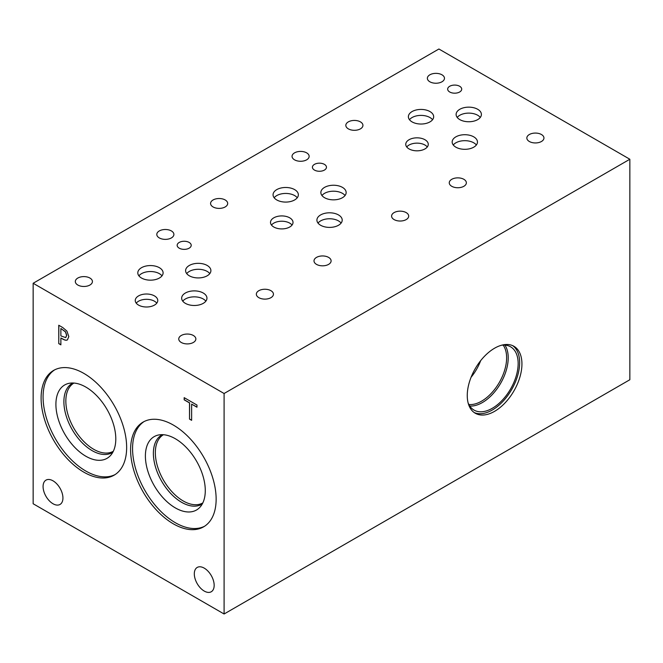 <?xml version="1.0" encoding="UTF-8"?>
<svg xmlns="http://www.w3.org/2000/svg" width="663" height="663" viewBox="0 0 663 663"><rect width="100%" height="100%" fill="white"/><g stroke="black" fill="none" stroke-linecap="round" stroke-linejoin="round"><path stroke-width="0.99" d="M189.51 419.107L189.51 402.913L184.173 399.83L184.173 397.651L196.969 405.043L196.969 407.215L191.624 404.132L191.624 420.334L189.51 419.107L189.61 402.855L184.273 399.772L184.273 397.709M191.624 420.218L189.61 419.049M191.624 404.132L196.969 407.099M60.872 328.583L60.872 335.909L65.703 337.6L66.607 335.395L65.463 331.931L60.971 328.525L65.562 331.873L66.706 335.337L65.811 337.542M66.922 331.102L68.811 336.589L67.419 339.87C66.424 340.55 64.833 340.268 62.662 339.025L60.872 337.989L60.872 344.843L58.758 343.616L58.758 325.243L62.753 327.555L66.922 331.102M58.758 343.616L58.858 325.301M60.872 344.727L58.858 343.558M60.872 337.989L62.761 338.967C64.933 340.21 66.524 340.492 67.527 339.812M33.15 283.267L33.15 503.756L224.094 613.996L224.094 393.507L629.85 159.244L438.906 49.004L33.15 283.267L224.094 393.507M214.166 585.33A14.039 8.105 60 0 1 211.257 591.761A14.039 8.105 60 0 1 200.433 587.998A14.039 8.105 60 0 1 194.309 573.868A14.039 8.105 60 0 1 197.218 567.437A14.039 8.105 60 0 1 208.033 571.199A14.039 8.105 60 0 1 214.166 585.33M62.935 498.021A14.039 8.105 60 0 1 60.026 504.444A14.039 8.105 60 0 1 49.211 500.689A14.039 8.105 60 0 1 43.078 486.551A14.039 8.105 60 0 1 45.987 480.128A14.039 8.105 60 0 1 56.811 483.891A14.039 8.105 60 0 1 62.935 498.021M216.138 499.156A60.49 34.924 60 0 1 203.607 526.845A60.49 34.924 60 0 1 156.998 510.643A60.49 34.924 60 0 1 130.594 449.771A60.49 34.924 60 0 1 143.125 422.082A60.49 34.924 60 0 1 189.734 438.284A60.49 34.924 60 0 1 216.138 499.156M126.65 447.492A60.49 34.924 60 0 1 114.119 475.18A60.49 34.924 60 0 1 67.51 458.978A60.49 34.924 60 0 1 41.106 398.107A60.49 34.924 60 0 1 53.637 370.41A60.49 34.924 60 0 1 100.246 386.62A60.49 34.924 60 0 1 126.65 447.492M224.094 613.996L629.85 379.733L629.85 159.244M512.748 345.688A38.661 22.318 -60 0 1 519.643 362.661A38.661 22.318 -60 0 1 503.515 400.767A38.661 22.318 -60 0 1 474.153 412.527M521.938 363.987A38.661 22.318 -60 0 1 505.057 402.889A38.661 22.318 -60 0 1 475.272 413.248A38.661 22.318 -60 0 1 467.258 395.554A38.661 22.318 -60 0 1 484.139 356.644A38.661 22.318 -60 0 1 513.924 346.285A38.661 22.318 -60 0 1 521.938 363.987M501.419 345.257A36.548 21.1 -60 0 1 510.576 346.799A36.548 21.1 -60 0 1 518.151 363.523A36.548 21.1 -60 0 1 502.198 400.303A36.548 21.1 -60 0 1 474.037 410.09A36.548 21.1 -60 0 1 468.128 402.93M504.924 345.116A36.548 21.1 -60 0 1 508.223 357.796A36.548 21.1 -60 0 1 469.76 406.038M503.151 345.1A35.421 20.454 -60 0 1 506.631 357.796A35.421 20.454 -60 0 1 494.001 390.2A35.421 20.454 -60 0 1 468.849 404.505M480.675 360.639A35.421 20.454 -60 0 1 471.07 377.28M113.332 451.263A39.382 22.733 60 0 1 82.999 440.646A39.382 22.733 60 0 1 65.844 401.057A39.382 22.733 60 0 1 73.949 383.057M202.82 502.927A39.382 22.733 60 0 1 172.496 492.311A39.382 22.733 60 0 1 155.341 452.721A39.382 22.733 60 0 1 163.438 434.721M72.168 383.413A39.962 23.072 -120 0 0 63.888 401.703A39.962 23.072 -120 0 0 81.334 441.923A39.962 23.072 -120 0 0 112.138 452.63A39.962 23.072 60 0 1 81.334 441.923A39.962 23.072 60 0 1 63.888 401.703A39.962 23.072 60 0 1 72.168 383.413A39.962 23.072 60 0 1 72.93 383.007M161.656 435.077A39.962 23.072 -120 0 0 153.385 453.368A39.962 23.072 -120 0 0 170.83 493.587A39.962 23.072 -120 0 0 201.627 504.294A39.962 23.072 60 0 1 170.822 493.595A39.962 23.072 60 0 1 153.377 453.376A39.962 23.072 60 0 1 161.656 435.077A39.962 23.072 60 0 1 162.418 434.671M112.867 452.174A39.962 23.072 60 0 1 112.13 452.63M202.356 503.847A39.962 23.072 60 0 1 201.618 504.303M55.907 404.364A42.349 24.448 -120 0 0 74.397 446.986A42.349 24.448 -120 0 0 107.025 458.332A42.349 24.448 -120 0 0 107.025 409.436A42.349 24.448 -120 0 0 64.676 384.979A42.349 24.448 -120 0 0 55.907 404.364M154.164 436.644A42.349 24.448 -120 0 0 145.396 456.036A42.349 24.448 -120 0 0 163.885 498.651A42.349 24.448 -120 0 0 196.513 509.996A42.349 24.448 -120 0 0 196.513 461.1A42.349 24.448 -120 0 0 154.164 436.644A42.349 24.448 -120 0 0 145.396 456.036A42.349 24.448 -120 0 0 163.877 498.659A42.349 24.448 -120 0 0 196.513 510.004M54.639 369.871A60.49 34.924 -120 0 0 43.078 396.963A60.49 34.924 -120 0 0 68.836 457.155A60.49 34.924 -120 0 0 115.089 474.584M64.676 384.979A42.349 24.448 -120 0 0 55.907 404.372A42.349 24.448 -120 0 0 74.389 446.986A42.349 24.448 -120 0 0 107.025 458.332M144.128 421.535A60.49 34.924 -120 0 0 132.567 448.627A60.49 34.924 -120 0 0 158.333 508.819A60.49 34.924 -120 0 0 204.577 526.248M324.406 164.358A7.02 4.053 180 0 1 326.461 167.225A7.02 4.053 180 0 1 322.127 170.963A7.02 4.053 180 0 1 314.477 170.084A7.02 4.053 180 0 1 312.414 167.225A7.02 4.053 180 0 1 316.748 163.479A7.02 4.053 180 0 1 324.406 164.358M189.154 242.443A7.02 4.053 180 0 1 191.209 245.31A7.02 4.053 180 0 1 186.875 249.056A7.02 4.053 180 0 1 179.225 248.177A7.02 4.053 180 0 1 177.162 245.31A7.02 4.053 180 0 1 181.496 241.564A7.02 4.053 180 0 1 189.154 242.443M292.027 225.064A11.254 6.497 0 0 0 289.714 223.124A11.254 6.497 0 0 0 271.49 225.064M289.714 217.82A11.254 6.497 180 0 1 293.013 222.412A11.254 6.497 180 0 1 286.068 228.42A11.254 6.497 180 0 1 273.802 227.011A11.254 6.497 180 0 1 270.504 222.412A11.254 6.497 180 0 1 277.457 216.411A11.254 6.497 180 0 1 289.714 217.82M427.279 146.979A11.254 6.497 0 0 0 424.966 145.04A11.254 6.497 0 0 0 406.742 146.979M424.966 139.736A11.254 6.497 180 0 1 428.265 144.327A11.254 6.497 180 0 1 421.32 150.327A11.254 6.497 180 0 1 409.054 148.918A11.254 6.497 180 0 1 405.756 144.327A11.254 6.497 180 0 1 412.709 138.327A11.254 6.497 180 0 1 424.966 139.736M156.775 303.157A11.254 6.497 0 0 0 154.462 301.209A11.254 6.497 0 0 0 136.238 303.157M154.462 295.905A11.254 6.497 180 0 1 157.761 300.505A11.254 6.497 180 0 1 150.816 306.505A11.254 6.497 180 0 1 138.55 305.096A11.254 6.497 180 0 1 135.252 300.505A11.254 6.497 180 0 1 142.205 294.505A11.254 6.497 180 0 1 154.462 295.905M205.853 301.168A12.647 7.301 0 0 0 203.251 298.988A12.647 7.301 0 0 0 182.764 301.168M203.251 293.021A12.647 7.301 180 0 1 206.955 298.184A12.647 7.301 180 0 1 199.149 304.93A12.647 7.301 180 0 1 185.367 303.347A12.647 7.301 180 0 1 181.662 298.184A12.647 7.301 180 0 1 189.469 291.438A12.647 7.301 180 0 1 203.251 293.021M297.248 197.765A12.647 7.301 0 0 0 294.645 195.577A12.647 7.301 0 0 0 274.159 197.765M294.645 189.618A12.647 7.301 180 0 1 298.35 194.781A12.647 7.301 180 0 1 290.543 201.527A12.647 7.301 180 0 1 276.761 199.944A12.647 7.301 180 0 1 273.057 194.781A12.647 7.301 180 0 1 280.863 188.035A12.647 7.301 180 0 1 294.645 189.618M345.05 195.519A12.647 7.301 0 0 0 342.448 193.339A12.647 7.301 0 0 0 321.961 195.519M342.448 187.38A12.647 7.301 180 0 1 346.152 192.543A12.647 7.301 180 0 1 338.345 199.29A12.647 7.301 180 0 1 324.563 197.707A12.647 7.301 180 0 1 320.859 192.543A12.647 7.301 180 0 1 328.666 185.797A12.647 7.301 180 0 1 342.448 187.38M476.357 144.998A12.647 7.301 0 0 0 473.755 142.81A12.647 7.301 0 0 0 453.268 144.998M473.755 136.851A12.647 7.301 180 0 1 477.459 142.015A12.647 7.301 180 0 1 469.653 148.761A12.647 7.301 180 0 1 455.871 147.178A12.647 7.301 180 0 1 452.166 142.015A12.647 7.301 180 0 1 459.973 135.269A12.647 7.301 180 0 1 473.755 136.851M480.302 117.434A12.647 7.301 0 0 0 477.7 115.254A12.647 7.301 0 0 0 457.213 117.434M477.7 109.287A12.647 7.301 180 0 1 481.404 114.45A12.647 7.301 180 0 1 473.597 121.196A12.647 7.301 180 0 1 459.815 119.613A12.647 7.301 180 0 1 456.111 114.45A12.647 7.301 180 0 1 463.918 107.704A12.647 7.301 180 0 1 477.7 109.287M432.566 119.713A12.647 7.301 0 0 0 429.964 117.533A12.647 7.301 0 0 0 409.477 119.713M429.964 111.566A12.647 7.301 180 0 1 433.668 116.729A12.647 7.301 180 0 1 425.861 123.475A12.647 7.301 180 0 1 412.079 121.893A12.647 7.301 180 0 1 408.375 116.729A12.647 7.301 180 0 1 416.182 109.983A12.647 7.301 180 0 1 429.964 111.566M341.105 223.083A12.647 7.301 0 0 0 338.503 220.903A12.647 7.301 0 0 0 318.016 223.083M338.503 214.936A12.647 7.301 180 0 1 342.207 220.099A12.647 7.301 180 0 1 334.401 226.845A12.647 7.301 180 0 1 320.619 225.263A12.647 7.301 180 0 1 316.914 220.099A12.647 7.301 180 0 1 324.721 213.353A12.647 7.301 180 0 1 338.503 214.936M209.798 273.612A12.647 7.301 0 0 0 207.196 271.424A12.647 7.301 0 0 0 186.709 273.612M207.196 265.465A12.647 7.301 180 0 1 210.9 270.628A12.647 7.301 180 0 1 203.093 277.374A12.647 7.301 180 0 1 189.311 275.791A12.647 7.301 180 0 1 185.607 270.628A12.647 7.301 180 0 1 193.414 263.882A12.647 7.301 180 0 1 207.196 265.465M161.996 275.849A12.647 7.301 0 0 0 159.393 273.67A12.647 7.301 0 0 0 138.907 275.849M159.393 267.703A12.647 7.301 180 0 1 163.098 272.866A12.647 7.301 180 0 1 155.291 279.612A12.647 7.301 180 0 1 141.509 278.029A12.647 7.301 180 0 1 137.805 272.866A12.647 7.301 180 0 1 145.611 266.12A12.647 7.301 180 0 1 159.393 267.703M459.658 86.265A7.02 4.053 180 0 1 461.713 89.132A7.02 4.053 180 0 1 457.379 92.878A7.02 4.053 180 0 1 449.729 92A7.02 4.053 180 0 1 447.666 89.132A7.02 4.053 180 0 1 452 85.386A7.02 4.053 180 0 1 459.658 86.265M89.928 278.054A8.553 4.939 180 0 1 92.43 281.543A8.553 4.939 180 0 1 87.151 286.101A8.553 4.939 180 0 1 77.828 285.032A8.553 4.939 180 0 1 75.325 281.543A8.553 4.939 180 0 1 80.604 276.977A8.553 4.939 180 0 1 89.928 278.054M270.935 290.692A8.553 4.939 180 0 1 273.446 294.181A8.553 4.939 180 0 1 268.167 298.74A8.553 4.939 180 0 1 258.843 297.67A8.553 4.939 180 0 1 256.341 294.181A8.553 4.939 180 0 1 261.62 289.623A8.553 4.939 180 0 1 270.935 290.692M225.18 199.961A8.553 4.939 180 0 1 227.682 203.458A8.553 4.939 180 0 1 222.403 208.016A8.553 4.939 180 0 1 213.08 206.947A8.553 4.939 180 0 1 210.577 203.458A8.553 4.939 180 0 1 215.856 198.892A8.553 4.939 180 0 1 225.18 199.961M406.187 212.608A8.553 4.939 180 0 1 408.698 216.097A8.553 4.939 180 0 1 403.419 220.655A8.553 4.939 180 0 1 394.095 219.586A8.553 4.939 180 0 1 391.593 216.097A8.553 4.939 180 0 1 396.872 211.53A8.553 4.939 180 0 1 406.187 212.608M360.432 121.876A8.553 4.939 180 0 1 362.934 125.365A8.553 4.939 180 0 1 357.655 129.931A8.553 4.939 180 0 1 348.332 128.854A8.553 4.939 180 0 1 345.829 125.365A8.553 4.939 180 0 1 351.108 120.807A8.553 4.939 180 0 1 360.432 121.876M541.439 134.514A8.553 4.939 180 0 1 543.95 138.012A8.553 4.939 180 0 1 538.671 142.57A8.553 4.939 180 0 1 529.347 141.501A8.553 4.939 180 0 1 526.845 138.012A8.553 4.939 180 0 1 532.124 133.445A8.553 4.939 180 0 1 541.439 134.514M463.86 179.308A8.553 4.939 180 0 1 466.362 182.806A8.553 4.939 180 0 1 461.083 187.364A8.553 4.939 180 0 1 451.76 186.295A8.553 4.939 180 0 1 449.257 182.806A8.553 4.939 180 0 1 454.536 178.239A8.553 4.939 180 0 1 463.86 179.308M441.964 74.803A8.553 4.939 180 0 1 444.467 78.292A8.553 4.939 180 0 1 439.188 82.858A8.553 4.939 180 0 1 429.864 81.789A8.553 4.939 180 0 1 427.362 78.292A8.553 4.939 180 0 1 432.641 73.734A8.553 4.939 180 0 1 441.964 74.803M328.608 257.401A8.553 4.939 180 0 1 331.11 260.891A8.553 4.939 180 0 1 325.831 265.449A8.553 4.939 180 0 1 316.508 264.38A8.553 4.939 180 0 1 314.005 260.891A8.553 4.939 180 0 1 319.284 256.324A8.553 4.939 180 0 1 328.608 257.401M306.646 152.855A8.553 4.939 180 0 1 309.149 156.344A8.553 4.939 180 0 1 303.869 160.902A8.553 4.939 180 0 1 294.554 159.833A8.553 4.939 180 0 1 292.051 156.344A8.553 4.939 180 0 1 297.331 151.786A8.553 4.939 180 0 1 306.646 152.855M193.356 335.486A8.553 4.939 180 0 1 195.858 338.975A8.553 4.939 180 0 1 190.579 343.533A8.553 4.939 180 0 1 181.256 342.464A8.553 4.939 180 0 1 178.753 338.975A8.553 4.939 180 0 1 184.032 334.417A8.553 4.939 180 0 1 193.356 335.486M171.394 230.939A8.553 4.939 180 0 1 173.897 234.429A8.553 4.939 180 0 1 168.617 238.995A8.553 4.939 180 0 1 159.302 237.926A8.553 4.939 180 0 1 156.799 234.429A8.553 4.939 180 0 1 162.079 229.87A8.553 4.939 180 0 1 171.394 230.939"/></g></svg>
